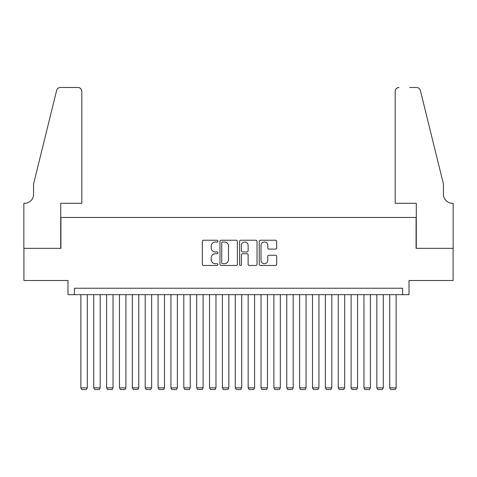 <?xml version="1.0" encoding="UTF-8"?>
<svg xmlns="http://www.w3.org/2000/svg" width="477" height="477" viewBox="0 0 477 477"><rect width="100%" height="100%" fill="white"/><g stroke="black" fill="none" stroke-linecap="round" stroke-linejoin="round"><path stroke-width="0.72" d="M217.911 241.1A0.882 0.882 0 0 0 217.029 240.217L203.607 240.217A1.264 1.264 0 0 0 202.343 241.481L202.343 264.216A1.264 1.264 0 0 0 203.607 265.48L217.029 265.48A0.882 0.882 0 0 0 217.911 264.598A0.882 0.882 0 0 0 217.029 263.709L215.288 263.709A4.043 4.043 0 0 1 211.245 259.667L211.245 257.777A4.043 4.043 0 0 1 215.288 253.734L217.029 253.734A0.882 0.882 0 0 0 217.911 252.846A0.882 0.882 0 0 0 217.029 251.963L215.288 251.963A4.043 4.043 0 0 1 211.245 247.921L211.245 246.025A4.043 4.043 0 0 1 215.288 241.988L217.029 241.988A0.882 0.882 0 0 0 217.911 241.1M275.414 249.125A1.264 1.264 0 0 0 276.678 247.861L276.678 241.481A1.264 1.264 0 0 0 275.414 240.217L260.508 240.217A1.264 1.264 0 0 0 259.25 241.481L259.25 264.216A1.264 1.264 0 0 0 260.508 265.48L275.414 265.48A1.264 1.264 0 0 0 276.678 264.216L276.678 256.513A1.264 1.264 0 0 0 275.414 255.249L269.034 255.249A1.264 1.264 0 0 0 267.776 256.513L267.776 260.335A3.381 3.381 0 0 1 264.395 263.709A3.381 3.381 0 0 1 261.014 260.335L261.014 245.363A3.381 3.381 0 0 1 264.395 241.988A3.381 3.381 0 0 1 267.776 245.363L267.776 247.861A1.264 1.264 0 0 0 269.034 249.125L275.414 249.125M402.576 294.673L409.01 294.673L409.01 280.518L453.084 280.518L453.084 248.344L416.087 248.344L416.087 217.458L60.913 217.458L60.913 248.344L23.916 248.344L23.916 280.518L67.99 280.518L67.99 294.673L402.576 294.673L402.576 288.239L74.424 288.239L74.424 294.673M237.397 241.481A1.264 1.264 0 0 0 236.133 240.217L221.227 240.217A1.264 1.264 0 0 0 219.963 241.481L219.963 264.216A1.264 1.264 0 0 0 221.227 265.48L236.133 265.48A1.264 1.264 0 0 0 237.397 264.216L237.397 241.481M240.867 240.217L255.773 240.217A1.264 1.264 0 0 1 257.037 241.481L257.037 264.216A1.264 1.264 0 0 1 255.773 265.48L249.393 265.48A1.264 1.264 0 0 1 248.129 264.216L248.129 254.998A1.264 1.264 0 0 0 246.865 253.734L242.638 253.734A1.264 1.264 0 0 0 241.374 254.998L241.374 264.598A0.882 0.882 0 0 1 240.491 265.48A0.882 0.882 0 0 1 239.603 264.598L239.603 241.481A1.264 1.264 0 0 1 240.867 240.217M222.616 241.988A0.882 0.882 0 0 0 221.733 242.871L221.733 262.827A0.882 0.882 0 0 0 222.616 263.709L224.446 263.709A4.043 4.043 0 0 0 228.489 259.667L228.489 246.025A4.043 4.043 0 0 0 224.446 241.988L222.616 241.988M248.129 245.428A3.381 3.381 0 0 0 244.755 242.048A3.381 3.381 0 0 0 241.374 245.428L241.374 250.699A1.264 1.264 0 0 0 242.638 251.963L246.865 251.963A1.264 1.264 0 0 0 248.129 250.699L248.129 245.428M87.291 294.673L87.291 387.843L80.857 387.843L80.857 294.673M87.291 387.843L86.325 389.512L81.823 389.512L80.857 387.843M81.823 203.303L81.823 91.345A3.858 3.858 0 0 0 77.966 87.488L60.394 87.488A3.858 3.858 0 0 0 56.65 90.421L33.563 184.003L33.563 194.294A9.009 9.009 0 0 1 24.56 203.303L23.85 203.303L23.85 248.344L60.716 248.344L60.716 203.303L81.823 203.303L81.823 91.345C81.579 89.02 80.291 87.732 77.966 87.488L67.281 87.488M56.65 90.421C57.634 88.305 57.634 88.305 56.65 90.421C57.634 88.305 57.634 88.305 56.65 90.421M33.563 194.294A9.009 9.009 0 0 1 24.56 203.303M395.177 203.303L395.177 91.345L395.177 203.303L416.284 203.303L416.284 248.344L453.15 248.344L453.15 203.303L452.44 203.303A9.009 9.009 0 0 1 443.437 194.294A9.009 9.009 0 0 0 452.44 203.303M436.354 155.305L420.35 90.421L443.437 184.003L443.437 194.294M409.719 87.488L416.606 87.488A3.858 3.858 0 0 1 420.35 90.421C419.366 88.305 419.366 88.305 420.35 90.421C419.366 88.305 419.366 88.305 420.35 90.421M399.034 87.488A3.858 3.858 0 0 0 395.177 91.345C395.421 89.02 396.709 87.732 399.034 87.488M100.164 294.673L100.164 387.843L93.725 387.843L93.725 294.673M100.164 387.843L99.198 389.512L94.69 389.512L93.725 387.843M113.031 294.673L113.031 387.843L106.598 387.843L106.598 294.673M113.031 387.843L112.065 389.512L107.563 389.512L106.598 387.843M125.898 294.673L125.898 387.843L119.465 387.843L119.465 294.673M125.898 387.843L124.932 389.512L120.431 389.512L119.465 387.843M138.765 294.673L138.765 387.843L132.332 387.843L132.332 294.673M138.765 387.843L137.805 389.512L133.298 389.512L132.332 387.843M151.638 294.673L151.638 387.843L145.205 387.843L145.205 294.673M151.638 387.843L150.672 389.512L146.165 389.512L145.205 387.843M164.505 294.673L164.505 387.843L158.072 387.843L158.072 294.673M164.505 387.843L163.539 389.512L159.038 389.512L158.072 387.843M177.372 294.673L177.372 387.843L170.939 387.843L170.939 294.673M177.372 387.843L176.407 389.512L171.905 389.512L170.939 387.843M190.24 294.673L190.24 387.843L183.806 387.843L183.806 294.673M190.24 387.843L189.28 389.512L184.772 389.512L183.806 387.843M203.113 294.673L203.113 387.843L196.679 387.843L196.679 294.673M203.113 387.843L202.147 389.512L197.639 389.512L196.679 387.843M215.98 294.673L215.98 387.843L209.546 387.843L209.546 294.673M215.98 387.843L215.014 389.512L210.512 389.512L209.546 387.843M228.847 294.673L228.847 387.843L222.413 387.843L222.413 294.673M228.847 387.843L227.881 389.512L223.379 389.512L222.413 387.843M241.72 294.673L241.72 387.843L235.28 387.843L235.28 294.673M241.72 387.843L240.754 389.512L236.246 389.512L235.28 387.843M254.587 294.673L254.587 387.843L248.153 387.843L248.153 294.673M254.587 387.843L253.621 389.512L249.119 389.512L248.153 387.843M267.454 294.673L267.454 387.843L261.02 387.843L261.02 294.673M267.454 387.843L266.488 389.512L261.986 389.512L261.02 387.843M280.321 294.673L280.321 387.843L273.887 387.843L273.887 294.673M280.321 387.843L279.361 389.512L274.853 389.512L273.887 387.843M293.194 294.673L293.194 387.843L286.76 387.843L286.76 294.673M293.194 387.843L292.228 389.512L287.72 389.512L286.76 387.843M306.061 294.673L306.061 387.843L299.628 387.843L299.628 294.673M306.061 387.843L305.095 389.512L300.593 389.512L299.628 387.843M318.928 294.673L318.928 387.843L312.495 387.843L312.495 294.673M318.928 387.843L317.962 389.512L313.461 389.512L312.495 387.843M331.795 294.673L331.795 387.843L325.362 387.843L325.362 294.673M331.795 387.843L330.835 389.512L326.328 389.512L325.362 387.843M344.668 294.673L344.668 387.843L338.235 387.843L338.235 294.673M344.668 387.843L343.702 389.512L339.195 389.512L338.235 387.843M357.535 294.673L357.535 387.843L351.102 387.843L351.102 294.673M357.535 387.843L356.569 389.512L352.068 389.512L351.102 387.843M370.402 294.673L370.402 387.843L363.969 387.843L363.969 294.673M370.402 387.843L369.436 389.512L364.935 389.512L363.969 387.843M383.275 294.673L383.275 387.843L376.836 387.843L376.836 294.673M383.275 387.843L382.31 389.512L377.802 389.512L376.836 387.843M396.143 294.673L396.143 387.843L389.709 387.843L389.709 294.673M396.143 387.843L395.177 389.512L390.675 389.512L389.709 387.843"/></g></svg>
